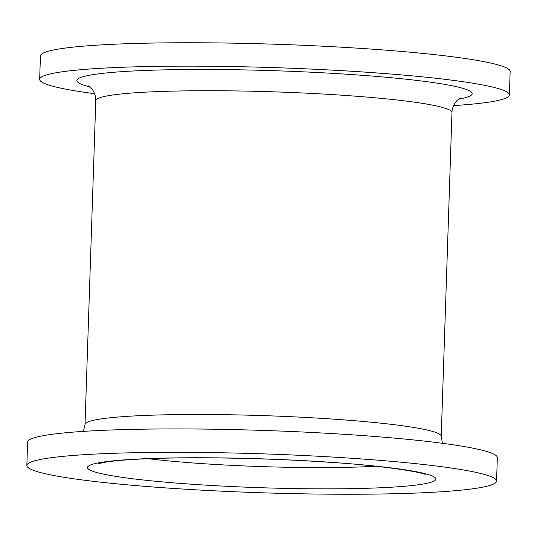 <?xml version="1.0" encoding="UTF-8"?>
<svg xmlns="http://www.w3.org/2000/svg" width="537" height="537" viewBox="0 0 537 537"><rect width="100%" height="100%" fill="white"/><g stroke="black" fill="none" stroke-linecap="round" stroke-linejoin="round"><path stroke-width="0.81" d="M165.638 487.905A234.984 19.473 1.9 0 1 26.85 465.498A234.984 19.473 1.9 0 1 357.776 458.679A234.984 19.473 1.9 0 1 496.564 481.085A234.984 19.473 1.9 0 1 165.638 487.905M496.564 481.085L497.336 457.678A234.984 19.473 -178.1 0 0 358.548 435.272A234.984 19.473 -178.1 0 0 27.629 442.099L26.85 465.498M94.619 93.706A234.984 19.473 1.9 0 1 39.664 79.322A234.984 19.473 1.9 0 1 370.584 72.502A234.984 19.473 1.9 0 1 509.371 94.901A234.984 19.473 1.9 0 1 453.584 105.614M509.371 94.901L510.15 71.502A234.984 19.473 -178.1 0 0 371.362 49.095A234.984 19.473 -178.1 0 0 40.436 55.915L39.664 79.322M148.407 458.705A154.696 12.821 -178.1 0 0 199.106 463.411A154.696 12.821 -178.1 0 0 201.536 463.579A154.696 12.821 -178.1 0 0 375.725 466.244M330.228 462.263A174.283 14.439 1.9 0 1 332.96 462.458A174.283 14.439 -178.1 0 1 421.256 484.347A174.283 14.439 -178.1 0 1 193.186 484.32A174.283 14.439 1.9 0 1 190.454 484.132A174.283 14.439 -178.1 0 1 102.158 462.236A174.283 14.439 -178.1 0 1 330.228 462.263M441.226 436.292L451.973 112.522A178.197 14.768 -178.1 0 0 350.137 95.781A178.197 14.768 -178.1 0 0 346.721 95.532A178.197 14.768 -178.1 0 0 95.774 100.708L85.027 424.478A178.197 14.768 1.9 0 1 335.981 419.303A178.197 14.768 1.9 0 1 338.297 419.464A178.197 14.768 1.9 0 1 441.226 436.292L442.381 443.293M458.726 99.13A197.777 16.385 -178.1 0 0 359.166 75.086A197.777 16.385 -178.1 0 0 355.373 74.811A197.777 16.385 -178.1 0 0 138.694 70.723A197.777 16.385 -178.1 0 0 89.914 86.893M98.533 463.619L106.541 461.974C113.998 460.84 124.618 459.9 138.412 459.162C186.386 456.517 268.232 457.9 332.235 462.485C381.827 465.505 422.834 472.359 425.163 474.46M95.774 100.708C95.781 96.244 94.606 92.471 92.25 89.39L87.987 85.551M460.739 97.915L457.571 100.09C457.605 99.64 451.986 105.48 451.973 112.522M85.027 424.478L83.416 431.386"/></g></svg>
